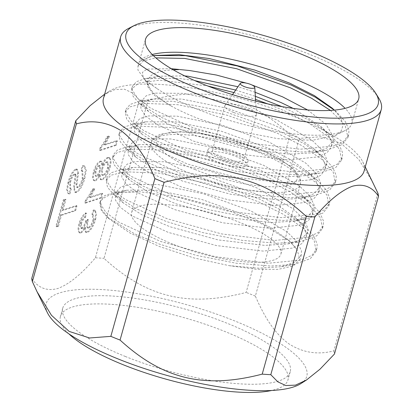 <?xml version="1.0" encoding="UTF-8"?>
<svg xmlns="http://www.w3.org/2000/svg" width="413" height="413" viewBox="0 0 413 413"><rect width="100%" height="100%" fill="white"/><g stroke="black" fill="none" stroke-linecap="round" stroke-linejoin="round"><path stroke-width="0.31" stroke-dasharray="2.06 1.55" d="M100.235 147.379L99.45 150.203L115.377 145.03L116.6 140.647L104.19 144.679L108.743 136.022L106.859 136.636C104.85 140.978 102.641 144.56 100.235 147.379L101.004 147.689L100.214 150.513L99.45 150.203M60.742 215.003L74.836 210.424L76.183 205.602L62.089 210.181L65.151 199.216L63.313 199.815L55.848 226.561L57.686 225.963L60.742 215.003L61.511 215.307L75.6 210.733L74.836 210.424M86.715 232.085C90.049 230.361 92.765 226.056 94.861 219.179L95.754 213.154L94.345 210.109L93.338 210L91.913 214.45L92.419 214.584L92.982 219.933C91.66 224.192 89.972 226.783 87.923 227.708L87.055 227.733L86.751 222.256L87.757 219.349L85.796 220.397L85.641 221.022C84.598 224.78 83.189 227.181 81.407 228.229L80.762 228.239L80.581 223.758C81.598 220.428 82.951 218.245 84.639 217.207L85.661 212.891C82.781 214.817 80.489 218.591 78.785 224.218L77.923 229.757L79.115 232.648L80.117 232.633C81.65 231.982 83.137 230.087 84.577 226.944L85.434 232.127L87.479 232.395C90.814 230.666 93.529 226.365 95.625 219.489L94.861 219.179M75.822 192.164C79.291 189.99 82.022 185.339 84.015 178.209L85.517 170.048L83.88 165.773L82.295 165.742L80.953 170.564L82.006 170.672L82.239 178.592C81.067 182.964 79.41 185.871 77.277 187.306L76.684 187.321L76.147 184.358L77.706 173.021L76.648 169.077L75.672 169.087C72.389 171.173 69.828 175.602 67.995 182.376L66.663 189.588L68.011 193.501L69.152 193.532L70.499 188.71L69.823 188.643L69.782 181.973C70.773 177.993 72.239 175.319 74.18 173.961L74.738 173.94L75.243 174.73L73.628 187.481L74.722 192.19L76.586 192.473C80.055 190.295 82.786 185.644 84.784 178.519L84.015 178.209M31.744 278.47C38.264 288.109 46.999 291.439 57.944 288.46C69.26 284.149 81.748 273.927 95.403 257.8L139.444 100.049L132.511 92.946L124.432 89.193L114.793 89.6L103.859 94.66M109.46 166.888L110.431 160.683L109.053 157.492L107.628 157.518C105.522 158.262 103.565 160.864 101.768 165.324L100.989 161.153L100.039 161.178C97.251 162.681 95.021 166.315 93.343 172.071L92.45 177.569L93.612 180.471L94.706 180.45C96.312 179.774 97.824 177.745 99.244 174.369L100.287 179.464L101.562 179.423C104.809 177.786 107.442 173.61 109.46 166.888L110.225 167.198L111.2 160.993L109.817 157.797L107.628 157.518M85.548 199.995L84.758 202.819L100.689 197.646L101.913 193.258L89.502 197.29L94.05 188.638L92.171 189.247C90.158 193.589 87.954 197.171 85.548 199.995L86.312 200.305L85.522 203.124L84.758 202.819M171.318 68.692L146.987 69.095L142.387 72.435L143.244 77.484L146.992 81.707L157.229 88.754L145.345 80.251L137.973 70.138L137.952 66.41L143.368 60.917L155.846 57.877M330.436 110.41L345.061 125.077L347.958 137.338L342.196 144.617L326.038 150.389L302.559 152.046L267.944 149.222L228.012 141.339L191.586 130.229L162.077 117.7L138.98 103.054L132.981 96.131L131.587 89.218L138.592 83.034L159.604 80.179L207.724 85.976M233.944 92.564L255.544 99.43M267.665 103.869L283.979 110.591L308.542 122.976L328.65 136.909L339.656 149.47L341.592 160.141L335.831 167.42L319.672 173.192L296.193 174.844L261.579 172.02L221.647 164.142L185.22 153.027L155.711 140.503L132.614 125.851L126.615 118.934L125.222 112.016L130.069 106.807L144.008 103.379L177.957 104.706L227.563 115.356L277.613 133.394L302.177 145.774L322.285 159.707L333.291 172.273L335.227 182.938L329.466 190.217L313.307 195.989L289.828 197.646L255.213 194.817L215.276 186.939L178.855 175.824L149.346 163.3L126.249 148.654L120.25 141.731L118.856 134.814L123.704 129.605L137.643 126.182L171.591 127.503L221.198 138.159L271.248 156.191L295.811 168.571L315.919 182.51L326.926 195.07L328.862 205.736L323.1 213.015L306.942 218.787L283.463 220.444L248.848 217.62L208.911 209.737L172.489 198.627L142.981 186.098L119.884 171.452L113.885 164.529L112.491 157.616L117.338 152.407L131.277 148.979L165.226 150.301L214.832 160.956L264.883 178.989L289.446 191.374L309.554 205.307L320.56 217.868L322.496 228.539L316.735 235.818L300.576 241.59L277.097 243.242L242.483 240.418L202.546 232.54L166.124 221.425L136.615 208.901L113.518 194.249L107.519 187.332L106.126 180.414L110.973 175.205L124.912 171.777L158.86 173.104L208.467 183.754L258.517 201.792L283.081 214.171L303.188 228.105L314.195 240.671L316.131 251.336L310.37 258.615L294.211 264.387L270.732 266.044L236.117 263.215L196.18 255.337L159.759 244.222L134.617 233.841L107.153 217.047L101.355 210.511L99.75 203.227L100.581 201.451L101.66 209.721L109.667 219.277L130.049 233.015L159.31 246.489L193.842 257.908L229.256 265.673L258.399 268.192L281.408 266.715L295.068 262.1L301.237 254.898L301.464 250.753L297.19 241.806L286.601 231.476L250.732 210.831L203.609 193.847L157.998 184.554L129.403 184.322L120.808 186.944L117.018 191.178L117.049 194.394L123.265 202.886L142.155 214.961L169.903 226.716L218.09 239.901L264.764 245.394L287.773 243.918L301.433 239.303L307.602 232.101L307.83 227.955L303.555 219.004L292.967 208.679L257.098 188.034L209.974 171.044L164.364 161.757L135.769 161.524L127.173 164.147L123.384 168.375L123.415 171.596L129.636 180.089L148.52 192.164L176.268 203.914L224.455 217.104L271.129 222.597L294.139 221.115L307.799 216.5L313.968 209.298L314.195 205.153L309.926 196.206L299.337 185.876L263.463 165.236L216.34 148.246L170.729 138.954L142.134 138.727L133.538 141.344L129.749 145.577L129.78 148.794L136.001 157.286L154.885 169.366L182.634 181.116L230.821 194.306L277.495 199.794L300.509 198.317L314.164 193.702L320.333 186.5L320.56 182.355L316.291 173.408L305.703 163.078L269.828 142.433L222.705 125.449L177.094 116.156L148.499 115.924L139.904 118.546L136.114 122.78L136.145 125.996L142.366 134.488L161.251 146.563L188.999 158.318L237.186 171.503L283.86 176.996L306.874 175.52L320.529 170.905L326.698 163.703L326.926 159.557L322.656 150.606L312.068 140.281L276.194 119.636L229.07 102.646L183.46 93.359L154.865 93.126L146.269 95.749L142.485 99.977L142.516 103.198L148.732 111.691L167.616 123.766L195.364 135.516L243.551 148.706L290.225 154.199L313.24 152.717L326.895 148.102L333.064 140.9L333.291 136.755L326.012 124.298L307.608 109.956M251.703 84.871L246.468 83.163M152.211 54.495A110.674 30.025 15.6 0 0 139.826 61.449L152.118 55.75L153.28 55.548L139.826 61.449M157.229 88.754A110.674 30.025 15.6 0 0 258.156 127.916A110.674 30.025 15.6 0 0 345.227 130.441A110.674 30.025 15.6 0 0 351.824 123.497A110.674 30.025 15.6 0 0 345.123 108.356M173.259 69.823A97.282 26.396 15.6 0 0 148.066 79.988A97.282 26.396 15.6 0 0 149.862 88.212A97.282 26.396 15.6 0 0 171.349 106.131C179.593 110.663 189.009 114.969 199.598 119.052L237.94 131.055L277.846 138.67L312.424 140.301L335.573 135.381L341.334 130.756L343.095 124.85L340.746 117.886L334.349 110.121L336.667 112.109L345.361 121.618L348.975 129.919L348.732 134.571L343.931 141.158L333.621 146.016L300.127 149.232L247.103 142.728L192.36 127.462L150.42 108.036L137.777 98.428L132.377 90.168L132.361 86.441L136.481 81.645L145.753 78.547L179.103 78.449L194.724 80.587M235.673 90.07L255.353 96.327M282.079 106.662L310.576 120.947L330.302 134.912L338.996 144.416L342.609 152.717L342.367 157.368L337.566 163.956L327.256 168.814L293.762 172.035L240.738 165.525L185.995 150.26L144.054 130.838L131.411 121.226L126.011 112.971L125.996 109.244L130.116 104.443L139.387 101.345L172.737 101.252L224.703 111.562L278.388 130.627L304.211 143.745L323.937 157.709L332.63 167.219L336.244 175.515L336.001 180.171L331.2 186.759L320.891 191.611L287.396 194.833L234.372 188.323L179.629 173.057L137.684 153.636L125.046 144.023L119.646 135.769L119.631 132.041L123.75 127.24L133.022 124.148L166.372 124.05L218.338 134.359L272.017 153.424L297.84 166.542L317.571 180.507L326.265 190.016L329.879 198.317L329.636 202.969L324.835 209.556L314.525 214.414L281.031 217.63L228.007 211.126L173.259 195.86L131.319 176.434L118.676 166.826L113.281 158.566L113.265 154.839L117.385 150.043L126.657 146.945L160.007 146.847L211.972 157.157L265.652 176.222L291.475 189.345L311.206 203.31L319.899 212.814L323.513 221.115L323.271 225.766L318.469 232.354L308.16 237.212L274.666 240.433L221.642 233.923L166.893 218.658L124.953 199.236L112.31 189.624L106.915 181.369L106.9 177.642L111.02 172.84L120.291 169.743L153.641 169.65L205.602 179.96L259.287 199.025L285.109 212.143L304.835 226.107L313.534 235.616L317.148 243.913L316.905 248.569L312.099 255.157L301.795 260.009L268.3 263.231L215.276 256.721L160.528 241.455L118.588 222.034L105.945 212.421L100.55 204.167L100.535 200.439L104.654 195.643L113.926 192.546L140.327 191.839C118.366 191.338 105.119 194.538 100.581 201.451M229.256 265.673L256.081 269.25L278.135 269.364L293.271 265.977L299.977 259.431L296.978 249.457L288.733 240.278L271.527 228.028L249.142 216.531L202.019 199.546L156.403 190.254L126.734 190.207L118.903 192.825L115.428 196.877L115.459 200.093L120.235 207.243L131.38 215.571L168.313 232.416L216.5 245.601L263.169 251.094L292.672 248.068L301.764 243.691L306.012 237.8L306.24 233.655L302.982 226.118L295.099 217.475L277.892 205.225L255.508 193.733L208.384 176.743L162.768 167.456L133.1 167.41L125.268 170.022L121.794 174.074L121.825 177.296L126.6 184.446L137.746 192.773L174.678 209.613L222.865 222.803L269.534 228.296L299.038 225.266L308.129 220.893L312.378 214.997L312.605 210.852L309.352 203.32L301.464 194.678L284.258 182.427L261.873 170.936L214.75 153.946L169.134 144.653L139.465 144.607L131.633 147.224L128.159 151.277L128.19 154.493L132.965 161.643L144.111 169.97L181.044 186.815L229.23 200.006L275.905 205.493L305.403 202.468L314.494 198.09L318.743 192.2L318.97 188.054L315.718 180.517L307.83 171.88L290.623 159.63L268.238 148.133L221.115 131.148L175.504 121.856L145.83 121.809L137.999 124.427L134.524 128.479L134.555 131.695L139.331 138.845L150.477 147.173L187.409 164.018L235.596 177.203L282.27 182.696L311.769 179.67L320.86 175.293L325.108 169.402L325.336 165.257L322.083 157.72L314.195 149.078L296.988 136.827L274.604 125.335L227.48 108.345L181.87 99.058L152.196 99.012L144.369 101.624L140.89 105.676L140.921 108.898L145.696 116.048L156.842 124.375L193.774 141.215L241.961 154.405L288.635 159.898L318.134 156.868L327.225 152.495L331.474 146.6L331.701 142.454L328.449 134.922L320.56 126.28L293.132 108.371M255.1 92.28L237.981 86.745M184.699 75.904L158.561 76.209L150.735 78.826L147.255 82.879L147.286 86.095L154.374 95.341L171.349 106.131M172.82 244.129A77.468 21.017 -164.4 0 1 131.654 212.432A77.468 21.017 -164.4 0 1 211.926 213.02A77.468 21.017 -164.4 0 1 280.886 254.098A77.468 21.017 -164.4 0 1 172.82 244.129M296.978 249.457L289.947 241.352L263.153 224.471L224.052 208.818L180.471 197.249L140.327 191.839M378.757 98.155A135.283 36.705 15.6 0 0 260.83 37.862A135.283 36.705 15.6 0 0 128.727 28.347M364.07 171.152A135.283 36.705 15.6 0 0 362.707 161.762A135.283 36.705 15.6 0 0 243.644 99.425A135.283 36.705 15.6 0 0 109.507 91.067A135.283 36.705 15.6 0 0 103.472 98.392M217.914 162.314A20.805 5.643 15.6 0 0 246.938 164.994A20.805 5.643 15.6 0 0 228.415 153.961A20.805 5.643 15.6 0 0 206.856 153.801A20.805 5.643 15.6 0 0 217.914 162.314M373.192 182.969L358.696 159.315L340.87 143.192L320.503 136.744L299.399 138.386A156.754 42.529 -164.4 0 0 290.189 134.679C270.938 116.982 249.901 103.374 224.682 97.272C199.433 91.34 173.987 93.823 148.04 100.612A156.754 42.529 -164.4 0 0 139.444 100.049M219.06 158.21A20.805 5.643 -164.4 0 1 208.002 149.697A20.805 5.643 -164.4 0 1 229.561 149.857A20.805 5.643 -164.4 0 1 248.084 160.889A20.805 5.643 -164.4 0 1 219.06 158.21M377.89 193.124L333.843 350.869C317.845 355.077 302.889 352.748 288.981 343.89C275.115 334.045 264.573 317.416 255.358 296.131L299.399 138.386M290.189 134.679L246.143 292.425C232.519 295.966 219.814 298.103 208.028 298.826C194.435 299.668 181.591 298.645 169.5 295.76C157.41 292.879 145.624 288.016 134.132 281.17C124.163 275.239 114.117 267.629 103.999 258.357L148.04 100.612M220.97 157.59A16.381 4.445 -164.4 0 1 212.267 150.89A16.381 4.445 -164.4 0 1 229.236 151.013A16.381 4.445 -164.4 0 1 243.82 159.697A16.381 4.445 -164.4 0 1 220.97 157.59M255.358 296.131A156.754 42.529 15.6 0 0 250.789 294.268A156.754 42.529 15.6 0 0 246.143 292.425M300.747 383.677A135.283 36.705 15.6 0 0 234.894 320.999A135.283 36.705 15.6 0 0 98.939 289.441A135.283 36.705 15.6 0 0 47.547 312.982M333.843 350.869A156.754 42.529 -164.4 0 1 334.463 354.018M95.403 257.8A156.754 42.529 -164.4 0 1 103.999 258.357M233.572 112.45A16.381 4.445 -164.4 0 1 224.868 105.743A16.381 4.445 -164.4 0 1 225.054 105.361A16.381 4.445 -164.4 0 1 241.842 105.873A16.381 4.445 -164.4 0 1 256.463 114.133A16.381 4.445 -164.4 0 1 256.421 114.556A16.381 4.445 -164.4 0 1 233.572 112.45M125.48 356.527A118.108 32.044 -164.4 0 1 62.724 308.206A118.108 32.044 -164.4 0 1 185.096 309.105A118.108 32.044 -164.4 0 1 290.236 371.731A118.108 32.044 -164.4 0 1 125.48 356.527M68.894 333.864A118.108 32.044 -164.4 0 1 60.432 316.415A118.108 32.044 -164.4 0 1 182.804 317.313A118.108 32.044 -164.4 0 1 287.949 379.939A118.108 32.044 -164.4 0 1 271.666 390.481M84.784 178.519L86.281 170.357L84.644 166.078L82.295 165.742M83.065 166.047L81.717 170.874L80.953 170.564M81.717 170.874L82.77 170.977L83.003 178.901L82.239 178.592M83.003 178.901C81.831 183.274 80.179 186.18 78.042 187.616L77.277 187.306M78.042 187.616L77.448 187.631L76.911 184.668L76.147 184.358M76.911 184.668L78.47 173.326L77.706 173.021M78.47 173.326L77.412 169.382L75.672 169.087M76.436 169.397C73.153 171.483 70.592 175.912 68.759 182.685L67.995 182.376M68.759 182.685L67.427 189.897L68.775 193.811L69.916 193.842L69.152 193.532M69.916 193.842L71.263 189.02L70.499 188.71M71.263 189.02L70.587 188.947L70.546 182.278L69.782 181.973M70.546 182.278C71.537 178.297 73.003 175.628 74.944 174.265L74.18 173.961M74.944 174.265L75.507 174.25L76.007 175.035L75.243 174.73M76.007 175.035L74.392 187.791L73.628 187.481M74.392 187.791L75.486 192.494L76.586 192.473M95.625 219.489L96.518 213.459L95.109 210.418L93.338 210M94.102 210.305L92.677 214.76L91.913 214.45M92.677 214.76L93.188 214.889L93.746 220.243L92.982 219.933M93.746 220.243C92.424 224.496 90.741 227.088 88.687 228.012L87.923 227.708M88.687 228.012L87.819 228.038L87.515 222.566L86.751 222.256M87.515 222.566L88.521 219.659L87.757 219.349M88.521 219.659L86.56 220.707L85.796 220.397M86.56 220.707L86.405 221.332L85.641 221.022M86.405 221.332C85.362 225.09 83.953 227.491 82.172 228.534L81.407 228.229M82.172 228.534L81.526 228.549L81.351 224.068L80.581 223.758M81.351 224.068C82.363 220.733 83.715 218.549 85.408 217.517L84.639 217.207M85.408 217.517L86.425 213.201L85.661 212.891M86.425 213.201C83.545 215.121 81.253 218.9 79.549 224.527L78.785 224.218M79.549 224.527L78.687 230.062L79.885 232.958L80.881 232.942L80.117 232.633M80.881 232.942C82.419 232.292 83.906 230.397 85.341 227.248L84.577 226.944M85.341 227.248L86.198 232.436L87.479 232.395M75.6 210.733L76.947 205.911L76.183 205.602M76.947 205.911L62.853 210.485L62.089 210.181M62.853 210.485L65.915 199.525L65.151 199.216M65.915 199.525L64.077 200.124L63.313 199.815M64.077 200.124L56.612 226.866L55.848 226.561M56.612 226.866L58.45 226.272L57.686 225.963M58.45 226.272L61.511 215.307M100.214 150.513L116.146 145.34L115.377 145.03M116.146 145.34L117.369 140.957L116.6 140.647M117.369 140.957L104.954 144.984L104.19 144.679M104.954 144.984L109.507 136.331L108.743 136.022M109.507 136.331L107.623 136.94L106.859 136.636M107.623 136.94C105.614 141.282 103.41 144.865 101.004 147.689M108.392 157.823C106.286 158.566 104.334 161.173 102.532 165.634L101.768 165.324M102.532 165.634L101.753 161.457L100.039 161.178M100.803 161.483C98.015 162.99 95.785 166.62 94.107 172.381L93.343 172.071M94.107 172.381L93.214 177.879L94.381 180.775L95.47 180.76L94.706 180.45M95.47 180.76C97.076 180.083 98.588 178.055 100.008 174.673L99.244 174.369M100.008 174.673L101.051 179.769L102.326 179.727L101.562 179.423M102.326 179.727C105.573 178.091 108.206 173.914 110.225 167.198M103.524 175.355L102.553 175.37L102.29 169.686C103.544 165.582 105.155 163.094 107.132 162.221L108.139 162.216L108.382 167.828C107.127 171.963 105.506 174.472 103.524 175.355L101.784 175.06L101.526 169.376C102.775 165.272 104.391 162.784 106.363 161.911L107.375 161.906L107.612 167.518C106.363 171.658 104.742 174.167 102.754 175.045M96.745 176.356L96.09 176.372L95.93 171.839C96.838 168.69 98.057 166.697 99.59 165.866L100.282 165.84L100.411 170.419C99.502 173.589 98.279 175.566 96.745 176.356L95.326 176.062L95.166 171.529C96.074 168.38 97.292 166.393 98.826 165.556L99.518 165.53L99.647 170.11C98.738 173.279 97.514 175.262 95.981 176.046M95.93 171.839L95.166 171.529M99.59 165.866L98.826 165.556M100.411 170.419L99.647 170.11M102.29 169.686L101.526 169.376M107.132 162.221L106.363 161.911M108.382 167.828L107.612 167.518M85.522 203.124L101.453 197.951L100.689 197.646M101.453 197.951L102.677 193.568L101.913 193.258M102.677 193.568L90.266 197.6L89.502 197.29M90.266 197.6L94.814 188.942L94.05 188.638M94.814 188.942L92.935 189.557L92.171 189.247M92.935 189.557C90.927 193.898 88.718 197.481 86.312 200.305M192.298 174.363A77.468 21.017 -164.4 0 1 151.132 142.666A77.468 21.017 -164.4 0 1 231.404 143.254A77.468 21.017 -164.4 0 1 300.37 184.332A77.468 21.017 -164.4 0 1 192.298 174.363M195.354 169.64C175.628 162.619 141.303 141.922 163.785 133.993C174.24 130.415 195.865 132.077 214.259 135.965C233.164 140.208 247.888 144.602 258.435 149.155C278.166 156.176 312.491 176.872 290.009 184.802C279.555 188.38 257.924 186.717 239.53 182.83C220.63 178.586 205.906 174.193 195.354 169.64M145.345 80.251L146.992 81.707M326.033 150.384L313.24 152.717M138.98 103.054L148.732 111.691M319.667 173.186L306.874 175.52M132.614 125.851L142.366 134.488M313.302 195.984L300.509 198.317M126.249 148.654L136.001 157.286M306.936 218.782L294.139 221.115M119.884 171.452L129.636 180.089M300.571 241.584L287.773 243.918M113.518 194.249L123.265 202.886M294.206 264.382L281.408 266.715M107.153 217.047L109.667 219.277M351.824 123.497L358.701 98.872M137.952 66.41L145.51 39.349M347.958 137.338L348.732 134.566M131.587 89.218L132.361 86.446M341.592 160.141L342.367 157.368M125.222 112.016L125.996 109.244M335.227 182.938L336.001 180.166M118.856 134.814L119.631 132.041M328.862 205.736L329.636 202.964M112.491 157.616L113.265 154.839M322.496 228.539L323.271 225.766M106.126 180.414L106.9 177.642M316.131 251.336L316.905 248.564M99.755 203.227L100.535 200.439M335.578 135.387L345.227 130.441M149.862 88.212L143.244 77.484M301.237 254.898L299.972 259.426M117.018 191.178L115.428 196.877M307.602 232.101L306.012 237.8M123.384 168.375L121.794 174.074M313.968 209.298L312.378 214.997M129.749 145.577L128.159 151.277M320.333 186.5L318.743 192.2M136.114 122.78L134.524 128.479M326.698 163.703L325.108 169.402M142.485 99.977L140.89 105.676M333.064 140.9L331.474 146.6M147.255 82.879L148.066 79.988M288.733 240.278L289.947 241.352M126.734 190.207L113.926 192.546M295.099 217.475L304.835 226.107M133.1 167.41L120.291 169.743M301.464 194.678L311.206 203.31M139.465 144.607L126.657 146.945M307.83 171.88L317.571 180.507M145.83 121.809L133.022 124.148M314.195 149.078L323.937 157.709M152.196 99.012L139.387 101.345M320.56 126.28L330.302 134.912M158.561 76.209L145.753 78.547M336.667 112.109L333.188 109.027M152.118 55.75L152.991 55.59M280.886 254.098L300.37 184.332L300.731 181.699L299.823 177.198L294.237 169.444L280.241 159.335L260.216 149.671L226.918 138.711L202.045 133.6L180.094 131.69L160.884 134.019L155.329 136.817L152.201 140.203L151.132 142.666L131.654 212.432M109.507 91.067L104.659 94.154M362.707 161.762L365.252 166.914M208.002 149.697L206.856 153.801M248.084 160.889L246.938 164.994M224.868 105.743L212.267 150.89M256.421 114.556L243.82 159.697M232.504 94.634L225.054 105.361M255.647 101.092L256.463 114.133M62.724 308.206L60.432 316.415M290.236 371.731L287.949 379.939M83.88 165.773L84.644 166.078M82.006 170.672L82.77 170.977M76.684 187.321L77.448 187.631M76.648 169.077L77.412 169.382M68.011 193.501L68.775 193.811M69.823 188.643L70.587 188.947M74.738 173.94L75.507 174.25M74.722 192.19L75.486 192.494M94.345 210.109L95.109 210.418M92.419 214.584L93.188 214.889M87.055 227.733L87.819 228.038M80.762 228.239L81.526 228.549M79.115 232.648L79.885 232.958M85.434 232.127L86.198 232.436M100.989 161.153L101.753 161.457M93.612 180.471L94.381 180.775M100.287 179.464L101.051 179.769M109.053 157.492L109.817 157.797M95.326 176.062L96.09 176.372M99.518 165.53L100.282 165.84M101.784 175.06L102.553 175.37M107.375 161.906L108.139 162.216"/><path stroke-width="0.62" d="M365.252 166.914L377.89 193.124A156.754 42.529 -164.4 0 1 378.509 196.273C372.092 186.697 363.388 183.351 352.408 186.248C341.019 190.563 328.5 200.795 314.851 216.944A156.754 42.529 -164.4 0 1 306.255 216.386C287.118 198.798 266.163 185.179 240.97 179.036C215.725 173.042 190.207 175.489 164.106 182.319A156.754 42.529 -164.4 0 1 159.464 180.476A156.754 42.529 -164.4 0 1 154.896 178.607C146.156 157.193 134.989 141.303 121.391 130.936C107.395 121.99 92.398 119.631 76.405 123.869L32.364 281.62A156.754 42.529 -164.4 0 1 31.744 278.47L75.785 120.72L90.168 105.625L104.659 94.154M155.846 57.877L184.699 58.419L236.659 68.728L290.344 87.793L311.614 98.299L330.436 110.41M207.724 85.976L233.944 92.564M255.544 99.43L267.665 103.869M307.608 109.956L282.564 96.838L251.703 84.871M246.468 83.163L216.433 75.047L189.825 70.556L171.318 68.692M299.895 53.592A110.674 30.025 -164.4 0 1 358.701 98.872A110.674 30.025 -164.4 0 1 244.031 98.031A110.674 30.025 -164.4 0 1 145.51 39.349A110.674 30.025 -164.4 0 1 299.895 53.592M345.123 108.356A110.674 30.025 15.6 0 0 293.018 78.217A110.674 30.025 15.6 0 0 152.211 54.495M153.28 55.548L185.468 55.652L237.434 65.961L291.119 85.026L315.238 97.153L334.339 110.121L332.181 108.123L314.37 95.599L289.802 83.189L254.656 70.034L209.267 58.538L179.19 54.676L153.269 55.538M194.724 80.587L235.673 90.07M255.353 96.327L282.079 106.662M178.509 69.673A97.282 26.396 15.6 0 0 173.259 69.823M293.132 108.371L280.969 102.538L255.1 92.28M237.981 86.745L188.235 76.255L184.699 75.904M195.602 87.458A130.854 35.503 -164.4 0 1 133.874 25.709A130.854 35.503 -164.4 0 1 261.651 34.919A130.854 35.503 -164.4 0 1 375.716 93.235A130.854 35.503 -164.4 0 1 329.476 118.077A130.854 35.503 -164.4 0 1 195.602 87.458M133.874 25.709L128.727 28.347A135.283 36.705 15.6 0 0 120.663 36.834A135.283 36.705 15.6 0 0 192.546 92.182A135.283 36.705 15.6 0 0 381.256 109.595A135.283 36.705 15.6 0 0 378.757 98.155L375.716 93.235M120.663 36.834L103.472 98.392A135.283 36.705 15.6 0 0 175.36 153.744A135.283 36.705 15.6 0 0 364.07 171.152L381.256 109.595M76.405 123.869A156.754 42.529 -164.4 0 1 75.785 120.72M314.851 216.944L270.804 374.689L277.789 381.829L285.827 385.541L295.491 385.133L306.405 380.068L319.998 369.196L334.463 354.018L378.509 196.273M164.106 182.319L120.064 340.064C130.126 349.284 140.121 356.858 150.048 362.79C161.498 369.63 173.264 374.503 185.349 377.415C197.429 380.327 210.284 381.369 223.918 380.549C235.74 379.836 248.507 377.694 262.209 374.132L306.255 216.386M32.364 281.62L37.062 291.764L51.455 315.284L69.177 331.422L89.59 337.984L110.849 336.358L154.896 178.607M37.062 291.764L47.547 312.982A135.283 36.705 15.6 0 0 166.609 375.319A135.283 36.705 15.6 0 0 300.747 383.677L306.405 380.068M270.804 374.689A156.754 42.529 -164.4 0 1 262.209 374.132M120.064 340.064A156.754 42.529 -164.4 0 1 110.849 336.358M244.274 86.58A7.527 2.044 -164.4 0 1 240.356 83.328A7.527 2.044 -164.4 0 1 248.068 83.56A7.527 2.044 -164.4 0 1 254.79 87.36A7.527 2.044 -164.4 0 1 244.274 86.58M271.666 390.481A118.108 32.044 -164.4 0 1 123.188 364.736A118.108 32.044 -164.4 0 1 68.894 333.864M333.188 109.027L332.176 108.134M240.356 83.328L232.504 94.634M254.79 87.36L255.647 101.092"/></g></svg>
